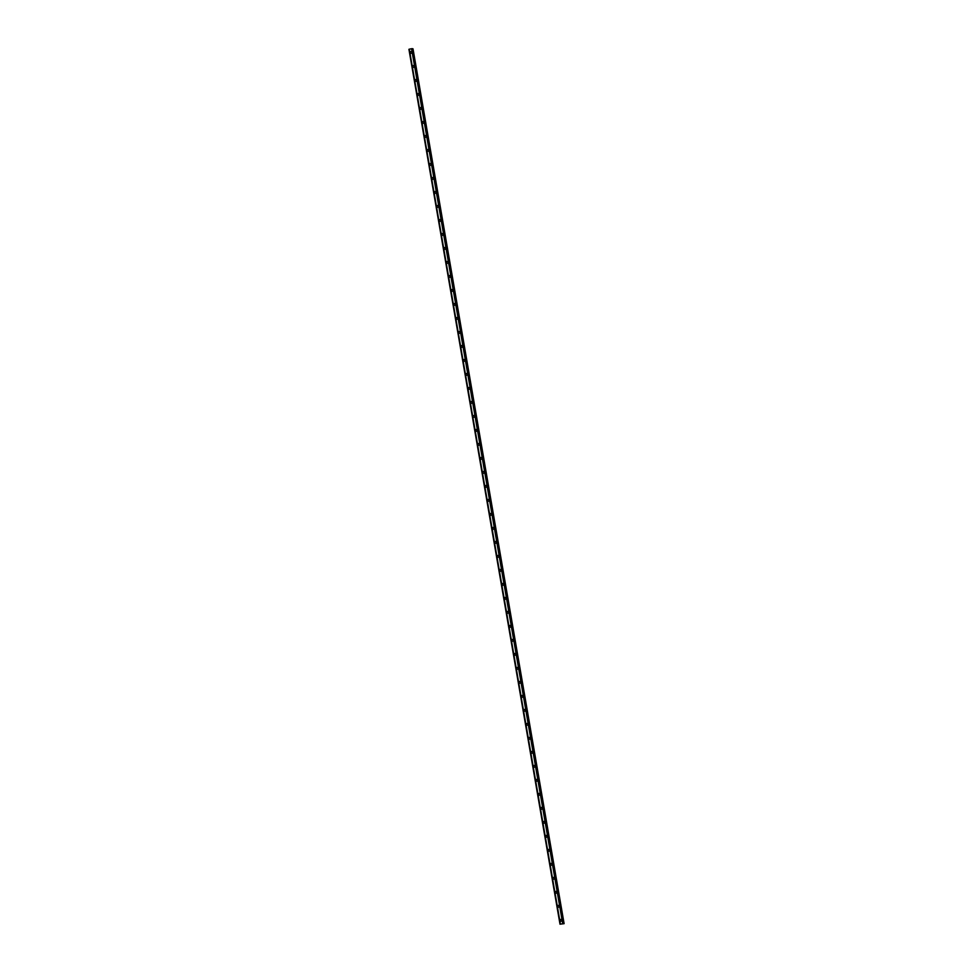 <?xml version="1.0" encoding="UTF-8"?>
<svg xmlns="http://www.w3.org/2000/svg" width="973" height="973" viewBox="0 0 973 973"><rect width="100%" height="100%" fill="white"/><g stroke="black" fill="none" stroke-linecap="round" stroke-linejoin="round"><path stroke-width="1.46" d="M560.728 921.176A0.888 0.864 103.2 0 1 560.083 920.47A0.888 0.864 103.2 0 1 561.141 919.436A0.888 0.864 103.2 0 1 561.786 920.13A0.888 0.864 103.2 0 1 560.728 921.176A0.888 0.864 103.2 0 1 560.083 920.47A0.888 0.864 103.2 0 1 561.141 919.436M558.307 907.177A0.888 0.864 103.2 0 1 557.663 906.471A0.888 0.864 103.2 0 1 558.721 905.437A0.888 0.864 103.2 0 1 559.366 906.131A0.888 0.864 103.2 0 1 558.307 907.177A0.888 0.864 103.2 0 1 557.663 906.471A0.888 0.864 103.2 0 1 558.721 905.437M555.899 893.178A0.888 0.864 103.2 0 1 555.255 892.484A0.888 0.864 103.2 0 1 556.301 891.438A0.888 0.864 103.2 0 1 556.945 892.144A0.888 0.864 103.2 0 1 555.899 893.178A0.888 0.864 103.2 0 1 555.255 892.484A0.888 0.864 103.2 0 1 556.301 891.438M553.479 879.178A0.888 0.864 103.2 0 1 552.834 878.485A0.888 0.864 103.2 0 1 553.892 877.439A0.888 0.864 103.2 0 1 554.537 878.145A0.888 0.864 103.2 0 1 553.479 879.178A0.888 0.864 103.2 0 1 552.834 878.485A0.888 0.864 103.2 0 1 553.88 877.439M551.059 865.179A0.888 0.864 103.2 0 1 550.414 864.486A0.888 0.864 103.2 0 1 551.472 863.44A0.888 0.864 103.2 0 1 552.117 864.146A0.888 0.864 103.2 0 1 551.059 865.179A0.888 0.864 103.2 0 1 550.414 864.486A0.888 0.864 103.2 0 1 551.472 863.44M548.638 851.18A0.888 0.864 103.2 0 1 547.994 850.487A0.888 0.864 103.2 0 1 549.052 849.453A0.888 0.864 103.2 0 1 549.696 850.147A0.888 0.864 103.2 0 1 548.638 851.18A0.888 0.864 103.2 0 1 547.994 850.487A0.888 0.864 103.2 0 1 549.052 849.441M546.218 837.194A0.888 0.864 103.2 0 1 545.573 836.488A0.888 0.864 103.2 0 1 546.631 835.454A0.888 0.864 103.2 0 1 547.276 836.148A0.888 0.864 103.2 0 1 546.218 837.194A0.888 0.864 103.2 0 1 545.573 836.488A0.888 0.864 103.2 0 1 546.631 835.454M543.81 823.194A0.888 0.864 103.2 0 1 543.165 822.489A0.888 0.864 103.2 0 1 544.211 821.455A0.888 0.864 103.2 0 1 544.856 822.149A0.888 0.864 103.2 0 1 543.81 823.194A0.888 0.864 103.2 0 1 543.165 822.489A0.888 0.864 103.2 0 1 544.211 821.455M541.389 809.195A0.888 0.864 103.2 0 1 540.745 808.49A0.888 0.864 103.2 0 1 541.803 807.456A0.888 0.864 103.2 0 1 542.447 808.149A0.888 0.864 103.2 0 1 541.389 809.195A0.888 0.864 103.2 0 1 540.745 808.49A0.888 0.864 103.2 0 1 541.803 807.456M538.969 795.196A0.888 0.864 103.2 0 1 538.324 794.491A0.888 0.864 103.2 0 1 539.383 793.457A0.888 0.864 103.2 0 1 540.027 794.15A0.888 0.864 103.2 0 1 538.969 795.196A0.888 0.864 103.2 0 1 538.324 794.491A0.888 0.864 103.2 0 1 539.383 793.457M536.549 781.197A0.888 0.864 103.2 0 1 535.904 780.504A0.888 0.864 103.2 0 1 536.962 779.458A0.888 0.864 103.2 0 1 537.607 780.164A0.888 0.864 103.2 0 1 536.549 781.197A0.888 0.864 103.2 0 1 535.904 780.504A0.888 0.864 103.2 0 1 536.962 779.458M534.141 767.198A0.888 0.864 103.2 0 1 533.484 766.505A0.888 0.864 103.2 0 1 534.542 765.459A0.888 0.864 103.2 0 1 535.186 766.165A0.888 0.864 103.2 0 1 534.141 767.198A0.888 0.864 103.2 0 1 533.496 766.505A0.888 0.864 103.2 0 1 534.542 765.459M531.72 753.199A0.888 0.864 103.2 0 1 531.076 752.506A0.888 0.864 103.2 0 1 532.122 751.46A0.888 0.864 103.2 0 1 532.766 752.165A0.888 0.864 103.2 0 1 531.72 753.199A0.888 0.864 103.2 0 1 531.076 752.506A0.888 0.864 103.2 0 1 532.122 751.46M529.3 739.2A0.888 0.864 103.2 0 1 528.655 738.507A0.888 0.864 103.2 0 1 529.713 737.461A0.888 0.864 103.2 0 1 530.358 738.166A0.888 0.864 103.2 0 1 529.3 739.2A0.888 0.864 103.2 0 1 528.655 738.507A0.888 0.864 103.2 0 1 529.713 737.461M526.88 725.201A0.888 0.864 103.2 0 1 526.235 724.508A0.888 0.864 103.2 0 1 527.293 723.474A0.888 0.864 103.2 0 1 527.938 724.167A0.888 0.864 103.2 0 1 526.88 725.201A0.888 0.864 103.2 0 1 526.235 724.508A0.888 0.864 103.2 0 1 527.293 723.474M524.459 711.214A0.888 0.864 103.2 0 1 523.815 710.509A0.888 0.864 103.2 0 1 524.873 709.475A0.888 0.864 103.2 0 1 525.517 710.168A0.888 0.864 103.2 0 1 524.459 711.214A0.888 0.864 103.2 0 1 523.815 710.509A0.888 0.864 103.2 0 1 524.873 709.475M522.051 697.215A0.888 0.864 103.2 0 1 521.406 696.51A0.888 0.864 103.2 0 1 522.452 695.476A0.888 0.864 103.2 0 1 523.097 696.169A0.888 0.864 103.2 0 1 522.051 697.215A0.888 0.864 103.2 0 1 521.406 696.51A0.888 0.864 103.2 0 1 522.452 695.476M519.631 683.216A0.888 0.864 103.2 0 1 518.986 682.511A0.888 0.864 103.2 0 1 520.032 681.477A0.888 0.864 103.2 0 1 520.677 682.17A0.888 0.864 103.2 0 1 519.631 683.216A0.888 0.864 103.2 0 1 518.986 682.511A0.888 0.864 103.2 0 1 520.032 681.477M517.21 669.217A0.888 0.864 103.2 0 1 516.566 668.512A0.888 0.864 103.2 0 1 517.624 667.478A0.888 0.864 103.2 0 1 518.268 668.171A0.888 0.864 103.2 0 1 517.21 669.217A0.888 0.864 103.2 0 1 516.566 668.512A0.888 0.864 103.2 0 1 517.624 667.478M514.79 655.218A0.888 0.864 103.2 0 1 514.145 654.525A0.888 0.864 103.2 0 1 515.204 653.479A0.888 0.864 103.2 0 1 515.848 654.184A0.888 0.864 103.2 0 1 514.79 655.218A0.888 0.864 103.2 0 1 514.145 654.525A0.888 0.864 103.2 0 1 515.204 653.479M512.37 641.219A0.888 0.864 103.2 0 1 511.725 640.526A0.888 0.864 103.2 0 1 512.783 639.48A0.888 0.864 103.2 0 1 513.428 640.185A0.888 0.864 103.2 0 1 512.37 641.219A0.888 0.864 103.2 0 1 511.725 640.526A0.888 0.864 103.2 0 1 512.783 639.48M509.961 627.22A0.888 0.864 103.2 0 1 509.317 626.527A0.888 0.864 103.2 0 1 510.363 625.481A0.888 0.864 103.2 0 1 511.007 626.186A0.888 0.864 103.2 0 1 509.961 627.22A0.888 0.864 103.2 0 1 509.317 626.527A0.888 0.864 103.2 0 1 510.363 625.481M507.541 613.221A0.888 0.864 103.2 0 1 506.897 612.528A0.888 0.864 103.2 0 1 507.942 611.482A0.888 0.864 103.2 0 1 508.587 612.187A0.888 0.864 103.2 0 1 507.541 613.221A0.888 0.864 103.2 0 1 506.897 612.528A0.888 0.864 103.2 0 1 507.942 611.482M505.121 599.222A0.888 0.864 103.2 0 1 504.476 598.529A0.888 0.864 103.2 0 1 505.534 597.495A0.888 0.864 103.2 0 1 506.179 598.188A0.888 0.864 103.2 0 1 505.121 599.222A0.888 0.864 103.2 0 1 504.476 598.529A0.888 0.864 103.2 0 1 505.534 597.495M502.7 585.235A0.888 0.864 103.2 0 1 502.056 584.53A0.888 0.864 103.2 0 1 503.114 583.496A0.888 0.864 103.2 0 1 503.759 584.189A0.888 0.864 103.2 0 1 502.7 585.235A0.888 0.864 103.2 0 1 502.056 584.53A0.888 0.864 103.2 0 1 503.114 583.496M500.28 571.236A0.888 0.864 103.2 0 1 499.636 570.531A0.888 0.864 103.2 0 1 500.694 569.497A0.888 0.864 103.2 0 1 501.338 570.19A0.888 0.864 103.2 0 1 500.28 571.236A0.888 0.864 103.2 0 1 499.636 570.531A0.888 0.864 103.2 0 1 500.694 569.497M497.872 557.237A0.888 0.864 103.2 0 1 497.227 556.532A0.888 0.864 103.2 0 1 498.273 555.498A0.888 0.864 103.2 0 1 498.918 556.191A0.888 0.864 103.2 0 1 497.872 557.237A0.888 0.864 103.2 0 1 497.227 556.532A0.888 0.864 103.2 0 1 498.273 555.498M494.807 542.545A0.888 0.864 103.2 0 1 495.865 541.499A0.888 0.864 103.2 0 1 496.51 542.204A0.888 0.864 103.2 0 1 495.452 543.238A0.888 0.864 103.2 0 1 494.807 542.545M495.452 543.238A0.888 0.864 103.2 0 1 494.807 542.533A0.888 0.864 103.2 0 1 495.853 541.499M493.031 529.239A0.888 0.864 103.2 0 1 492.387 528.546A0.888 0.864 103.2 0 1 493.445 527.5A0.888 0.864 103.2 0 1 494.089 528.205A0.888 0.864 103.2 0 1 493.031 529.239A0.888 0.864 103.2 0 1 492.387 528.546A0.888 0.864 103.2 0 1 493.445 527.5M490.611 515.24A0.888 0.864 103.2 0 1 489.966 514.547A0.888 0.864 103.2 0 1 491.024 513.501A0.888 0.864 103.2 0 1 491.669 514.206A0.888 0.864 103.2 0 1 490.611 515.24A0.888 0.864 103.2 0 1 489.966 514.547A0.888 0.864 103.2 0 1 491.024 513.501M488.191 501.241A0.888 0.864 103.2 0 1 487.546 500.548A0.888 0.864 103.2 0 1 488.604 499.502A0.888 0.864 103.2 0 1 489.249 500.207A0.888 0.864 103.2 0 1 488.191 501.241A0.888 0.864 103.2 0 1 487.546 500.548A0.888 0.864 103.2 0 1 488.604 499.502M485.782 487.242A0.888 0.864 103.2 0 1 485.138 486.549A0.888 0.864 103.2 0 1 486.184 485.515A0.888 0.864 103.2 0 1 486.828 486.208A0.888 0.864 103.2 0 1 485.782 487.242A0.888 0.864 103.2 0 1 485.138 486.549A0.888 0.864 103.2 0 1 486.184 485.515M483.362 473.255A0.888 0.864 103.2 0 1 482.717 472.55A0.888 0.864 103.2 0 1 483.776 471.516A0.888 0.864 103.2 0 1 484.42 472.209A0.888 0.864 103.2 0 1 483.362 473.255A0.888 0.864 103.2 0 1 482.717 472.55A0.888 0.864 103.2 0 1 483.776 471.516M480.942 459.256A0.888 0.864 103.2 0 1 480.297 458.551A0.888 0.864 103.2 0 1 481.355 457.517A0.888 0.864 103.2 0 1 482 458.21A0.888 0.864 103.2 0 1 480.942 459.256A0.888 0.864 103.2 0 1 480.297 458.551A0.888 0.864 103.2 0 1 481.355 457.517M478.521 445.257A0.888 0.864 103.2 0 1 477.877 444.552A0.888 0.864 103.2 0 1 478.935 443.518A0.888 0.864 103.2 0 1 479.58 444.211A0.888 0.864 103.2 0 1 478.521 445.257A0.888 0.864 103.2 0 1 477.877 444.552A0.888 0.864 103.2 0 1 478.935 443.518M475.469 430.553A0.888 0.864 103.2 0 1 476.515 429.519A0.888 0.864 103.2 0 1 477.159 430.212A0.888 0.864 103.2 0 1 476.101 431.258A0.888 0.864 103.2 0 1 475.469 430.553M476.101 431.258A0.888 0.864 103.2 0 1 475.456 430.553A0.888 0.864 103.2 0 1 476.515 429.519M473.693 417.259A0.888 0.864 103.2 0 1 473.048 416.566A0.888 0.864 103.2 0 1 474.094 415.52A0.888 0.864 103.2 0 1 474.739 416.225A0.888 0.864 103.2 0 1 473.693 417.259A0.888 0.864 103.2 0 1 473.048 416.566A0.888 0.864 103.2 0 1 474.094 415.52M471.273 403.26A0.888 0.864 103.2 0 1 470.628 402.567A0.888 0.864 103.2 0 1 471.686 401.521A0.888 0.864 103.2 0 1 472.331 402.226A0.888 0.864 103.2 0 1 471.273 403.26A0.888 0.864 103.2 0 1 470.628 402.567A0.888 0.864 103.2 0 1 471.686 401.521M468.852 389.261A0.888 0.864 103.2 0 1 468.208 388.568A0.888 0.864 103.2 0 1 469.266 387.522A0.888 0.864 103.2 0 1 469.91 388.227A0.888 0.864 103.2 0 1 468.852 389.261A0.888 0.864 103.2 0 1 468.208 388.568A0.888 0.864 103.2 0 1 469.266 387.522M466.432 375.262A0.888 0.864 103.2 0 1 465.787 374.569A0.888 0.864 103.2 0 1 466.845 373.523A0.888 0.864 103.2 0 1 467.49 374.228A0.888 0.864 103.2 0 1 466.432 375.262A0.888 0.864 103.2 0 1 465.787 374.569A0.888 0.864 103.2 0 1 466.845 373.523M464.024 361.263A0.888 0.864 103.2 0 1 463.379 360.569A0.888 0.864 103.2 0 1 464.425 359.536A0.888 0.864 103.2 0 1 465.07 360.229A0.888 0.864 103.2 0 1 464.024 361.263A0.888 0.864 103.2 0 1 463.379 360.569A0.888 0.864 103.2 0 1 464.425 359.536M461.603 347.276A0.888 0.864 103.2 0 1 460.959 346.57A0.888 0.864 103.2 0 1 462.005 345.537A0.888 0.864 103.2 0 1 462.649 346.23A0.888 0.864 103.2 0 1 461.603 347.276A0.888 0.864 103.2 0 1 460.959 346.57A0.888 0.864 103.2 0 1 462.005 345.537M459.183 333.277A0.888 0.864 103.2 0 1 458.538 332.571A0.888 0.864 103.2 0 1 459.597 331.538A0.888 0.864 103.2 0 1 460.241 332.231A0.888 0.864 103.2 0 1 459.183 333.277A0.888 0.864 103.2 0 1 458.538 332.571A0.888 0.864 103.2 0 1 459.597 331.538M456.763 319.278A0.888 0.864 103.2 0 1 456.118 318.572A0.888 0.864 103.2 0 1 457.176 317.539A0.888 0.864 103.2 0 1 457.821 318.232A0.888 0.864 103.2 0 1 456.763 319.278A0.888 0.864 103.2 0 1 456.118 318.572A0.888 0.864 103.2 0 1 457.176 317.539M454.342 305.279A0.888 0.864 103.2 0 1 453.698 304.573A0.888 0.864 103.2 0 1 454.756 303.54A0.888 0.864 103.2 0 1 455.4 304.233A0.888 0.864 103.2 0 1 454.342 305.279A0.888 0.864 103.2 0 1 453.698 304.573A0.888 0.864 103.2 0 1 454.756 303.54M451.934 291.28A0.888 0.864 103.2 0 1 451.29 290.586A0.888 0.864 103.2 0 1 452.336 289.54A0.888 0.864 103.2 0 1 452.98 290.246A0.888 0.864 103.2 0 1 451.934 291.28A0.888 0.864 103.2 0 1 451.29 290.586A0.888 0.864 103.2 0 1 452.336 289.54M449.514 277.281A0.888 0.864 103.2 0 1 448.869 276.587A0.888 0.864 103.2 0 1 449.915 275.541A0.888 0.864 103.2 0 1 450.56 276.247A0.888 0.864 103.2 0 1 449.514 277.281A0.888 0.864 103.2 0 1 448.869 276.587A0.888 0.864 103.2 0 1 449.915 275.541M447.094 263.282A0.888 0.864 103.2 0 1 446.449 262.588A0.888 0.864 103.2 0 1 447.507 261.542A0.888 0.864 103.2 0 1 448.152 262.248A0.888 0.864 103.2 0 1 447.094 263.282A0.888 0.864 103.2 0 1 446.449 262.588A0.888 0.864 103.2 0 1 447.507 261.542M444.673 249.283A0.888 0.864 103.2 0 1 444.029 248.589A0.888 0.864 103.2 0 1 445.087 247.543A0.888 0.864 103.2 0 1 445.731 248.249A0.888 0.864 103.2 0 1 444.673 249.283A0.888 0.864 103.2 0 1 444.029 248.589A0.888 0.864 103.2 0 1 445.087 247.543M442.253 235.296A0.888 0.864 103.2 0 1 441.608 234.59A0.888 0.864 103.2 0 1 442.666 233.556A0.888 0.864 103.2 0 1 443.311 234.25A0.888 0.864 103.2 0 1 442.253 235.296A0.888 0.864 103.2 0 1 441.608 234.59A0.888 0.864 103.2 0 1 442.666 233.556M439.845 221.297A0.888 0.864 103.2 0 1 439.2 220.591A0.888 0.864 103.2 0 1 440.246 219.557A0.888 0.864 103.2 0 1 440.891 220.251A0.888 0.864 103.2 0 1 439.845 221.297A0.888 0.864 103.2 0 1 439.2 220.591A0.888 0.864 103.2 0 1 440.246 219.557M437.424 207.298A0.888 0.864 103.2 0 1 436.78 206.592A0.888 0.864 103.2 0 1 437.838 205.558A0.888 0.864 103.2 0 1 438.47 206.252A0.888 0.864 103.2 0 1 437.424 207.298A0.888 0.864 103.2 0 1 436.78 206.592A0.888 0.864 103.2 0 1 437.826 205.558M435.004 193.299A0.888 0.864 103.2 0 1 434.359 192.593A0.888 0.864 103.2 0 1 435.418 191.559A0.888 0.864 103.2 0 1 436.062 192.253A0.888 0.864 103.2 0 1 435.004 193.299A0.888 0.864 103.2 0 1 434.359 192.593A0.888 0.864 103.2 0 1 435.418 191.559M432.584 179.3A0.888 0.864 103.2 0 1 431.939 178.606A0.888 0.864 103.2 0 1 432.997 177.56A0.888 0.864 103.2 0 1 433.642 178.266A0.888 0.864 103.2 0 1 432.584 179.3A0.888 0.864 103.2 0 1 431.939 178.606A0.888 0.864 103.2 0 1 432.997 177.56M430.163 165.301A0.888 0.864 103.2 0 1 429.519 164.607A0.888 0.864 103.2 0 1 430.577 163.561A0.888 0.864 103.2 0 1 431.221 164.267A0.888 0.864 103.2 0 1 430.163 165.301A0.888 0.864 103.2 0 1 429.519 164.607A0.888 0.864 103.2 0 1 430.577 163.561M427.755 151.302A0.888 0.864 103.2 0 1 427.111 150.608A0.888 0.864 103.2 0 1 428.156 149.562A0.888 0.864 103.2 0 1 428.801 150.268A0.888 0.864 103.2 0 1 427.755 151.302A0.888 0.864 103.2 0 1 427.111 150.608A0.888 0.864 103.2 0 1 428.156 149.562M425.335 137.302A0.888 0.864 103.2 0 1 424.69 136.609A0.888 0.864 103.2 0 1 425.748 135.563A0.888 0.864 103.2 0 1 426.393 136.269A0.888 0.864 103.2 0 1 425.335 137.302A0.888 0.864 103.2 0 1 424.69 136.609A0.888 0.864 103.2 0 1 425.748 135.563M422.914 123.303A0.888 0.864 103.2 0 1 422.27 122.61A0.888 0.864 103.2 0 1 423.328 121.576A0.888 0.864 103.2 0 1 423.973 122.27A0.888 0.864 103.2 0 1 422.914 123.303A0.888 0.864 103.2 0 1 422.27 122.61A0.888 0.864 103.2 0 1 423.328 121.576M420.494 109.317A0.888 0.864 103.2 0 1 419.849 108.611A0.888 0.864 103.2 0 1 420.908 107.577A0.888 0.864 103.2 0 1 421.552 108.271A0.888 0.864 103.2 0 1 420.494 109.317A0.888 0.864 103.2 0 1 419.849 108.611A0.888 0.864 103.2 0 1 420.908 107.577M418.074 95.318A0.888 0.864 103.2 0 1 417.429 94.612A0.888 0.864 103.2 0 1 418.487 93.578A0.888 0.864 103.2 0 1 419.132 94.272A0.888 0.864 103.2 0 1 418.074 95.318A0.888 0.864 103.2 0 1 417.441 94.612A0.888 0.864 103.2 0 1 418.487 93.578M415.666 81.318A0.888 0.864 103.2 0 1 415.021 80.613A0.888 0.864 103.2 0 1 416.067 79.579A0.888 0.864 103.2 0 1 416.712 80.273A0.888 0.864 103.2 0 1 415.666 81.318A0.888 0.864 103.2 0 1 415.021 80.613A0.888 0.864 103.2 0 1 416.067 79.579M413.245 67.319A0.888 0.864 103.2 0 1 412.601 66.614A0.888 0.864 103.2 0 1 413.659 65.58A0.888 0.864 103.2 0 1 414.303 66.273A0.888 0.864 103.2 0 1 413.245 67.319A0.888 0.864 103.2 0 1 412.601 66.614A0.888 0.864 103.2 0 1 413.659 65.58M410.825 53.32A0.888 0.864 103.2 0 1 410.18 52.627A0.888 0.864 103.2 0 1 411.238 51.581A0.888 0.864 103.2 0 1 411.883 52.287A0.888 0.864 103.2 0 1 410.825 53.32A0.888 0.864 103.2 0 1 410.18 52.627A0.888 0.864 103.2 0 1 411.238 51.581M409.001 49.295L559.998 924.18L564.109 923.669L559.998 924.18L408.928 49.307L559.998 924.18M560.12 924.131L409.001 49.282L560.351 924.046M563.452 923.511L412.333 48.662L563.452 923.511L412.333 48.662L411.628 48.711L409.28 49.185L560.387 924.034L409.28 49.185M564.109 923.669L413.002 48.82L412.37 48.82M563.282 923.511L412.163 48.662L563.318 923.511M563.185 923.523L412.066 48.674L563.197 923.523M562.686 923.572L411.567 48.723L562.698 923.572M411.628 48.711L562.747 923.572M408.964 49.307L560.071 924.155M411.98 48.674L563.099 923.535M412.734 48.784L563.854 923.632M412.844 48.784L563.963 923.632"/></g></svg>
